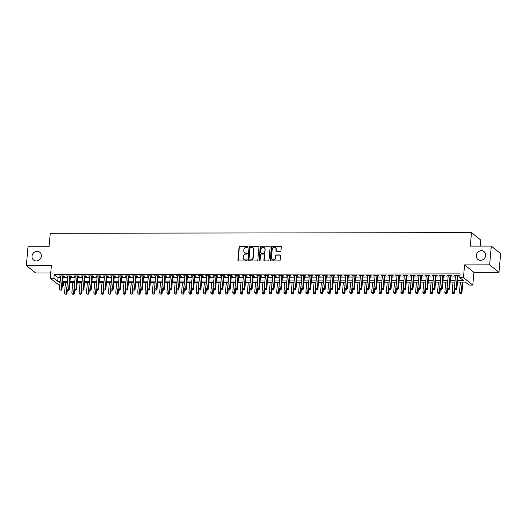 <?xml version="1.0" encoding="UTF-8"?>
<svg xmlns="http://www.w3.org/2000/svg" width="527" height="527" viewBox="0 0 527 527"><rect width="100%" height="100%" fill="white"/><g stroke="black" fill="none" stroke-linecap="round" stroke-linejoin="round"><path stroke-width="0.79" d="M247.94 246.741A0.534 0.487 -51.4 0 0 247.486 246.228L239.857 246.241A0.764 0.692 -51.4 0 0 239.074 246.979L237.888 260.226A0.764 0.692 -51.4 0 0 238.54 260.964L246.168 260.951A0.534 0.487 -51.4 0 0 246.55 260.015A0.534 0.487 -51.4 0 0 246.261 259.916L245.272 259.923A2.437 2.22 -51.4 0 1 243.191 257.571L243.29 256.465A2.437 2.22 -51.4 0 1 245.793 254.106L246.781 254.106A0.534 0.487 -51.4 0 0 247.163 253.171A0.534 0.487 -51.4 0 0 246.873 253.072L245.885 253.072A2.437 2.22 -51.4 0 1 243.797 250.72L243.896 249.62A2.437 2.22 -51.4 0 1 246.405 247.262L247.394 247.262A0.534 0.487 -51.4 0 0 247.94 246.741M247.881 246.452A0.534 0.487 -51.4 0 0 247.736 246.432L240.108 246.445A0.764 0.692 -51.4 0 0 239.324 247.176L238.145 260.43A0.764 0.692 -51.4 0 0 238.27 260.905M246.656 260.14A0.534 0.487 -51.4 0 0 246.517 260.121L245.272 259.923M247.268 253.296A0.534 0.487 -51.4 0 0 247.123 253.276L245.885 253.072M476.283 255.503A4.967 4.519 -51.4 0 0 477.864 259.376A4.967 4.519 -51.4 0 0 482.706 259.771A4.967 4.519 -51.4 0 0 485.644 255.49A4.967 4.519 -51.4 0 0 484.069 251.61A4.967 4.519 -51.4 0 0 479.227 251.221A4.967 4.519 -51.4 0 0 476.283 255.503M32.015 256.155A4.967 4.519 -51.4 0 0 33.59 260.028A4.967 4.519 -51.4 0 0 38.431 260.424A4.967 4.519 -51.4 0 0 41.376 256.142A4.967 4.519 -51.4 0 0 39.795 252.268A4.967 4.519 -51.4 0 0 34.953 251.873A4.967 4.519 -51.4 0 0 32.015 256.155M280.199 251.366A0.764 0.692 -51.4 0 0 280.983 250.635L281.319 246.913A0.764 0.692 -51.4 0 0 280.667 246.181L272.195 246.195A0.764 0.692 -51.4 0 0 271.412 246.932L270.226 260.18A0.764 0.692 -51.4 0 0 270.878 260.911L279.35 260.898A0.764 0.692 -51.4 0 0 280.133 260.16L280.535 255.674A0.764 0.692 -51.4 0 0 279.883 254.936L276.26 254.943A0.764 0.692 -51.4 0 0 275.476 255.681L275.278 257.907A2.042 1.851 -51.4 0 1 272.084 259.501A2.042 1.851 -51.4 0 1 271.438 257.914L272.215 249.192A2.042 1.851 -51.4 0 1 275.41 247.598A2.042 1.851 -51.4 0 1 276.056 249.185L275.924 250.641A0.764 0.692 -51.4 0 0 276.576 251.372L280.199 251.366M491.309 246.109L500.65 253.573L498.977 272.321L489.636 264.85L491.309 246.109L470.282 246.135L471.487 232.638L50.256 233.263L49.051 246.755L28.023 246.788L26.35 265.536L51.396 265.496L50.263 278.243L53.919 278.243L54.248 274.488L460.13 273.895L459.794 277.643L463.45 277.637L472.791 285.107L469.135 285.114L465.348 282.083L457.462 282.097M489.636 264.85L464.59 264.89L463.45 277.637M258.994 246.946A0.764 0.692 -51.4 0 0 258.342 246.214L249.87 246.228A0.764 0.692 -51.4 0 0 249.087 246.965L247.907 260.213A0.764 0.692 -51.4 0 0 248.56 260.944L257.024 260.931A0.764 0.692 -51.4 0 0 257.808 260.193L258.994 246.946M261.03 246.208L269.501 246.195A0.764 0.692 -51.4 0 1 270.153 246.932L268.974 260.18A0.764 0.692 -51.4 0 1 268.19 260.918L264.567 260.924A0.764 0.692 -51.4 0 1 263.915 260.186L264.389 254.811A0.764 0.692 -51.4 0 0 263.737 254.08L261.333 254.08A0.764 0.692 -51.4 0 0 260.549 254.818L260.055 260.41A0.534 0.487 -51.4 0 1 259.218 260.832A0.534 0.487 -51.4 0 1 259.047 260.417L260.252 246.946A0.764 0.692 -51.4 0 1 261.03 246.208L269.501 246.195M26.35 265.536L35.691 273.006L50.73 272.979M63.108 276.451L64.393 276.451L63.76 275.944L59.373 275.95L60.605 276.451M70.427 276.438L71.705 276.438L71.073 275.931L66.685 275.937L67.917 276.444M77.739 276.431L79.017 276.425L78.385 275.924L73.997 275.931L75.236 276.431M85.051 276.418L86.329 276.418L85.697 275.911L81.31 275.917L82.548 276.418M92.363 276.405L93.641 276.405L93.015 275.898L88.622 275.904L89.86 276.411M99.675 276.398L100.96 276.392L100.328 275.891L95.94 275.898L97.172 276.398M106.988 276.385L108.272 276.385L107.64 275.878L103.252 275.885L104.484 276.392M114.306 276.372L115.584 276.372L114.952 275.865L110.565 275.871L111.796 276.379M121.618 276.365L122.896 276.359L122.264 275.858L117.877 275.865L119.109 276.365M128.931 276.352L130.209 276.352L129.576 275.845L125.189 275.852L126.427 276.359M136.243 276.339L137.521 276.339L136.888 275.838L132.501 275.845L133.739 276.346M143.555 276.332L144.833 276.332L144.207 275.825L139.813 275.832L141.052 276.332M150.867 276.319L152.151 276.319L151.519 275.812L147.132 275.819L148.364 276.326M158.179 276.313L159.464 276.306L158.831 275.805L154.444 275.812L155.676 276.313M165.498 276.3L166.776 276.3L166.143 275.792L161.756 275.799L162.988 276.3M172.81 276.286L174.088 276.286L173.455 275.779L169.068 275.786L170.307 276.293M180.122 276.28L181.4 276.273L180.768 275.773L176.38 275.779L177.619 276.28M187.434 276.267L188.712 276.267L188.08 275.759L183.692 275.766L184.931 276.273M194.746 276.253L196.024 276.253L195.398 275.746L191.011 275.753L192.243 276.26M202.058 276.247L203.343 276.24L202.711 275.74L198.323 275.746L199.555 276.247M209.371 276.234L210.655 276.234L210.023 275.726L205.635 275.733L206.867 276.24M216.689 276.22L217.967 276.22L217.335 275.72L212.948 275.726L214.179 276.227M224.001 276.214L225.279 276.214L224.647 275.707L220.26 275.713L221.498 276.214M231.313 276.201L232.591 276.201L231.959 275.693L227.572 275.7L228.81 276.207M238.626 276.194L239.904 276.188L239.278 275.687L234.884 275.693L236.122 276.194M245.938 276.181L247.216 276.181L246.59 275.674L242.203 275.68L243.434 276.188M253.25 276.168L254.534 276.168L253.902 275.661L249.515 275.667L250.747 276.174M260.569 276.161L261.847 276.155L261.214 275.654L256.827 275.661L258.059 276.161M267.881 276.148L269.159 276.148L268.526 275.641L264.139 275.647L265.371 276.155M275.193 276.135L276.471 276.135L275.838 275.634L271.451 275.634L272.69 276.141M282.505 276.128L283.783 276.122L283.151 275.621L278.763 275.628L280.002 276.128M289.817 276.115L291.095 276.115L290.469 275.608L286.075 275.614L287.314 276.122M297.129 276.102L298.414 276.102L297.781 275.601L293.394 275.608L294.626 276.108M304.441 276.095L305.726 276.095L305.093 275.588L300.706 275.595L301.938 276.095M311.76 276.082L313.038 276.082L312.406 275.575L308.018 275.581L309.25 276.089M319.072 276.076L320.35 276.069L319.718 275.568L315.33 275.575L316.562 276.076M326.384 276.062L327.662 276.062L327.03 275.555L322.643 275.562L323.881 276.069M333.696 276.049L334.974 276.049L334.342 275.542L329.955 275.549L331.193 276.056M341.009 276.043L342.286 276.036L341.661 275.535L337.273 275.542L338.505 276.043M348.321 276.029L349.605 276.029L348.973 275.522L344.586 275.529L345.817 276.036M355.633 276.016L356.917 276.016L356.285 275.516L351.898 275.516L353.13 276.023M362.951 276.01L364.229 276.003L363.597 275.502L359.21 275.509L360.442 276.01M370.264 275.996L371.542 275.996L370.909 275.489L366.522 275.496L367.76 276.003M377.576 275.99L378.854 275.983L378.221 275.483L373.834 275.489L375.072 275.99M384.888 275.977L386.166 275.977L385.54 275.469L381.146 275.476L382.385 275.977M392.2 275.964L393.478 275.964L392.852 275.456L388.465 275.463L389.697 275.97M399.512 275.957L400.797 275.95L400.164 275.45L395.777 275.456L397.009 275.957M406.824 275.944L408.109 275.944L407.476 275.437L403.089 275.443L404.321 275.95M414.143 275.931L415.421 275.931L414.789 275.423L410.401 275.43L411.633 275.937M421.455 275.924L422.733 275.917L422.101 275.417L417.713 275.423L418.952 275.924M428.767 275.911L430.045 275.911L429.413 275.404L425.026 275.41L426.264 275.917M436.079 275.898L437.357 275.898L436.731 275.397L432.338 275.404L433.576 275.904M443.391 275.891L444.676 275.891L444.044 275.384L439.656 275.39L440.888 275.891M450.704 275.878L451.988 275.878L451.356 275.371L446.968 275.377L448.2 275.885M54.248 274.488L58.036 277.518L60.513 277.518M63.016 277.512L67.825 277.505M70.328 277.498L75.137 277.492M77.64 277.492L82.449 277.485M84.959 277.479L89.761 277.472M92.271 277.465L97.08 277.459M99.583 277.459L104.392 277.452M106.895 277.446L111.704 277.439M114.207 277.439L119.016 277.433M121.52 277.426L126.328 277.419M128.832 277.413L133.641 277.406M136.15 277.406L140.959 277.4M143.463 277.393L148.271 277.386M150.775 277.38L155.584 277.373M158.087 277.373L162.896 277.367M165.399 277.36L170.208 277.354M172.711 277.354L177.52 277.34M180.023 277.34L184.832 277.334M187.342 277.327L192.151 277.321M194.654 277.321L199.463 277.314M201.966 277.307L206.775 277.301M209.278 277.294L214.087 277.288M216.59 277.288L221.399 277.281M223.903 277.274L228.711 277.268M231.221 277.261L236.024 277.255M238.533 277.255L243.342 277.248M245.845 277.242L250.654 277.235M253.158 277.235L257.966 277.222M260.47 277.222L265.279 277.215M267.782 277.209L272.591 277.202M275.094 277.202L279.903 277.195M282.413 277.189L287.222 277.182M289.725 277.176L294.534 277.169M297.037 277.169L301.846 277.162M304.349 277.156L309.158 277.149M311.661 277.143L316.47 277.136M318.973 277.136L323.782 277.13M326.285 277.123L331.094 277.116M333.604 277.116L338.413 277.103M340.916 277.103L345.725 277.097M348.228 277.09L353.037 277.083M355.541 277.083L360.349 277.077M362.853 277.07L367.662 277.064M370.165 277.057L374.974 277.05M377.484 277.05L382.286 277.044M384.796 277.037L389.605 277.031M392.108 277.024L396.917 277.018M399.42 277.018L404.229 277.011M406.732 277.004L411.541 276.998M414.044 276.998L418.853 276.985M421.356 276.985L426.165 276.978M428.675 276.971L433.477 276.965M435.987 276.965L440.796 276.958M443.299 276.952L448.108 276.945M450.611 276.938L455.42 276.932M457.923 276.932L459.86 276.925M458.022 275.871L459.3 275.865L458.668 275.364L454.281 275.371L455.512 275.871M480.295 246.122L480.828 240.108L471.487 232.638M464.59 264.89L473.931 272.36L498.977 272.321M473.931 272.36L472.791 285.107M63.53 282.676L63.26 285.706L62.285 285.713M59.782 285.713L50.263 278.243M457.588 280.68L463.582 280.674L459.794 277.643M53.919 278.243L57.706 281.266L60.177 281.266M62.68 281.26L67.489 281.253M69.992 281.253L74.801 281.24M77.311 281.24L82.12 281.234M84.623 281.227L89.432 281.22M91.935 281.22L96.744 281.214M99.247 281.207L104.056 281.201M106.559 281.194L111.368 281.187M113.872 281.187L118.68 281.181M121.19 281.174L125.993 281.168M128.502 281.161L133.311 281.154M135.814 281.154L140.623 281.148M143.127 281.141L147.935 281.135M150.439 281.135L155.248 281.122M157.751 281.122L162.56 281.115M165.063 281.108L169.872 281.102M172.382 281.102L177.184 281.095M179.694 281.089L184.503 281.082M187.006 281.075L191.815 281.069M194.318 281.069L199.127 281.062M201.63 281.056L206.439 281.049M208.942 281.043L213.751 281.036M216.254 281.036L221.063 281.029M223.573 281.023L228.382 281.016M230.885 281.016L235.694 281.003M238.197 281.003L243.006 280.996M245.51 280.99L250.318 280.983M252.822 280.983L257.631 280.977M260.134 280.97L264.943 280.963M267.446 280.957L272.255 280.95M274.765 280.95L279.573 280.944M282.077 280.937L286.886 280.931M289.389 280.924L294.198 280.917M296.701 280.917L301.51 280.911M304.013 280.904L308.822 280.898M311.325 280.898L316.134 280.891M318.644 280.884L323.446 280.878M325.956 280.871L330.765 280.865M333.268 280.865L338.077 280.858M340.58 280.851L345.389 280.845M347.892 280.838L352.701 280.832M355.205 280.832L360.013 280.825M362.517 280.819L367.326 280.812M369.835 280.812L374.644 280.799M377.148 280.799L381.956 280.792M384.46 280.786L389.269 280.779M391.772 280.779L396.581 280.772M399.084 280.766L403.893 280.759M406.396 280.753L411.205 280.746M413.708 280.746L418.517 280.739M421.027 280.733L425.836 280.726M428.339 280.72L433.148 280.713M435.651 280.713L440.46 280.707M442.963 280.7L447.772 280.693M450.275 280.693L455.084 280.68M60.052 282.683L59.472 282.683L60.012 283.118M62.351 284.982L63.26 285.706M454.959 282.097L450.15 282.103M447.647 282.11L442.838 282.116M440.335 282.123L435.526 282.129M433.023 282.129L428.214 282.136M425.704 282.143L420.895 282.149M418.392 282.156L413.583 282.162M411.08 282.162L406.271 282.169M403.768 282.176L398.959 282.182M396.456 282.182L391.647 282.195M389.143 282.195L384.335 282.202M381.825 282.208L377.022 282.215M374.513 282.215L369.704 282.222M367.2 282.228L362.392 282.235M359.888 282.241L355.079 282.248M352.576 282.248L347.767 282.255M345.264 282.261L340.455 282.268M337.952 282.274L333.143 282.281M330.633 282.281L325.824 282.288M323.321 282.294L318.512 282.301M316.009 282.301L311.2 282.314M308.697 282.314L303.888 282.32M301.385 282.327L296.576 282.334M294.073 282.334L289.264 282.34M286.76 282.347L281.952 282.353M279.442 282.36L274.633 282.367M272.13 282.367L267.321 282.373M264.817 282.38L260.009 282.386M257.505 282.393L252.696 282.4M250.193 282.4L245.384 282.406M242.881 282.413L238.072 282.419M235.562 282.419L230.76 282.432M228.25 282.432L223.441 282.439M220.938 282.446L216.129 282.452M213.626 282.452L208.817 282.459M206.314 282.465L201.505 282.472M199.002 282.479L194.193 282.485M191.69 282.485L186.881 282.492M184.371 282.498L179.569 282.505M177.059 282.512L172.25 282.518M169.747 282.518L164.938 282.525M162.435 282.531L157.626 282.538M155.122 282.538L150.314 282.551M147.81 282.551L143.001 282.558M140.498 282.564L135.689 282.571M133.179 282.571L128.371 282.577M125.867 282.584L121.058 282.591M118.555 282.597L113.746 282.604M111.243 282.604L106.434 282.61M103.931 282.617L99.122 282.624M96.619 282.63L91.81 282.637M89.307 282.637L84.498 282.643M81.988 282.65L77.179 282.656M74.676 282.656L69.867 282.663M67.364 282.67L62.555 282.676M58.036 277.518L57.706 281.266M60.006 276.458L60.052 275.95M67.318 276.444L67.364 275.937M74.63 276.431L74.676 275.924M81.942 276.425L81.988 275.917M89.254 276.411L89.3 275.904M96.566 276.398L96.612 275.898M103.885 276.392L103.924 275.885M111.197 276.379L111.243 275.871M118.509 276.365L118.555 275.865M125.821 276.359L125.867 275.852M133.133 276.346L133.179 275.838M140.445 276.339L140.492 275.832M147.758 276.326L147.804 275.819M155.076 276.313L155.116 275.805M162.388 276.306L162.435 275.799M169.701 276.293L169.747 275.786M177.013 276.28L177.059 275.779M184.325 276.273L184.371 275.766M191.637 276.26L191.683 275.753M198.956 276.247L198.995 275.746M206.268 276.24L206.314 275.733M213.58 276.227L213.626 275.72M220.892 276.22L220.938 275.713M228.204 276.207L228.25 275.7M235.516 276.194L235.562 275.693M242.828 276.188L242.875 275.68M250.147 276.174L250.187 275.667M257.459 276.161L257.505 275.661M264.771 276.155L264.817 275.647M272.084 276.141L272.13 275.634M279.396 276.128L279.442 275.628M286.708 276.122L286.754 275.614M294.02 276.108L294.066 275.601M301.339 276.102L301.378 275.595M308.651 276.089L308.697 275.581M315.963 276.076L316.009 275.575M323.275 276.069L323.321 275.562M330.587 276.056L330.633 275.549M337.899 276.043L337.945 275.542M345.211 276.036L345.257 275.529M352.53 276.023L352.57 275.516M359.842 276.01L359.888 275.509M367.154 276.003L367.2 275.496M374.466 275.99L374.513 275.483M381.779 275.983L381.825 275.476M389.091 275.97L389.137 275.463M396.409 275.957L396.449 275.456M403.722 275.95L403.768 275.443M411.034 275.937L411.08 275.43M418.346 275.924L418.392 275.423M425.658 275.917L425.704 275.41M432.97 275.904L433.016 275.397M440.282 275.891L440.328 275.39M447.601 275.885L447.64 275.377M454.913 275.871L454.959 275.364M244.706 252.723A2.437 2.22 -51.4 0 0 246.135 253.276M244.093 259.567A2.437 2.22 -51.4 0 0 245.529 260.121M258.862 246.471A0.764 0.692 -51.4 0 0 258.592 246.412L250.121 246.425A0.764 0.692 -51.4 0 0 249.337 247.163L248.158 260.41A0.764 0.692 -51.4 0 0 248.283 260.891M250.569 247.255A0.534 0.487 -51.4 0 0 250.022 247.769L248.981 259.403A0.534 0.487 -51.4 0 0 249.436 259.916L250.477 259.91A2.437 2.22 -51.4 0 0 252.986 257.551L253.698 249.607A2.437 2.22 -51.4 0 0 251.61 247.255L250.569 247.255M249.297 259.89A0.534 0.487 -51.4 0 0 249.693 260.114L249.436 259.916M253.046 247.809A2.437 2.22 -51.4 0 1 253.948 249.805L253.237 257.756A2.437 2.22 -51.4 0 1 250.733 260.114L249.693 260.114M264.264 254.337A0.764 0.692 -51.4 0 1 264.646 255.015L264.165 260.391A0.764 0.692 -51.4 0 0 264.29 260.865M261.287 246.412A0.764 0.692 -51.4 0 0 260.503 247.15L259.297 260.615A0.534 0.487 -51.4 0 0 259.363 260.911M264.89 249.238A2.042 1.851 -51.4 0 0 262.255 247.486A2.042 1.851 -51.4 0 0 261.049 249.245L260.773 252.314A0.764 0.692 -51.4 0 0 261.425 253.052L263.829 253.046A0.764 0.692 -51.4 0 0 264.613 252.314L265.14 249.442A2.042 1.851 -51.4 0 0 264.363 247.756M261.155 252.993A0.764 0.692 -51.4 0 0 261.682 253.256L261.425 253.052M265.14 249.442L264.87 252.512A0.764 0.692 -51.4 0 1 264.086 253.25L261.682 253.256M275.529 247.703A2.042 1.851 -51.4 0 1 276.306 249.39L276.174 250.839A0.764 0.692 -51.4 0 0 276.306 251.32M272.215 259.6A2.042 1.851 -51.4 0 0 275.529 258.111L275.278 257.907M280.41 255.2A0.764 0.692 -51.4 0 0 280.133 255.14L276.51 255.147A0.764 0.692 -51.4 0 0 275.726 255.885L275.529 258.111M281.187 246.438A0.764 0.692 -51.4 0 0 280.917 246.379L272.446 246.392A0.764 0.692 -51.4 0 0 271.662 247.13L270.483 260.378A0.764 0.692 -51.4 0 0 270.608 260.858M65.46 282.67L64.538 293.032L66.362 293.032L66.995 293.532L67.324 289.89M65.921 294.158L65.19 294.158L66.171 294.356L67.291 282.67M65.19 294.158L64.538 293.032M66.995 293.532L66.171 294.356M62.482 275.944L61.316 288.994L59.485 288.994L60.651 275.95M63.154 275.944L61.949 289.494L61.316 288.994L60.868 290.12L60.137 290.12L60.868 290.12M61.125 290.324L61.949 289.494M59.485 288.994L60.137 290.12M72.772 282.663L71.85 293.025L73.681 293.019L74.307 293.526L74.636 289.876M73.233 294.145L72.502 294.145L73.484 294.349L74.603 282.656M72.502 294.145L71.85 293.025M74.307 293.526L73.484 294.349M80.091 282.65L79.162 293.012L80.993 293.005L81.626 293.513L81.948 289.863M80.545 294.138L79.814 294.138L80.796 294.336L81.916 282.65M79.814 294.138L79.162 293.012M81.626 293.513L80.796 294.336M87.403 282.643L86.474 292.999L88.305 292.999L88.938 293.499L89.261 289.857M87.857 294.125L87.126 294.125L88.108 294.329L89.228 282.637M87.126 294.125L86.474 292.999M88.938 293.499L88.108 294.329M94.715 282.63L93.793 292.992L95.618 292.986L96.25 293.493L96.573 289.843M95.17 294.112L94.438 294.112L95.427 294.316L96.54 282.63M94.438 294.112L93.793 292.992M96.25 293.493L95.427 294.316M69.795 275.937L68.629 288.98L66.804 288.987L67.963 275.937M70.466 275.931L69.261 289.488L68.629 288.98L68.181 290.107L67.449 290.107L68.181 290.107M68.438 290.311L69.261 289.488M66.804 288.987L67.449 290.107M77.107 275.924L75.941 288.974L74.116 288.974L75.275 275.924M77.785 275.924L76.573 289.475L75.941 288.974L75.493 290.1L74.762 290.1L75.493 290.1M75.75 290.298L76.573 289.475M74.116 288.974L74.762 290.1M84.419 275.911L83.253 288.961L81.428 288.961L82.594 275.917M85.097 275.911L83.885 289.468L83.253 288.961L82.811 290.087L82.08 290.087L82.811 290.087M83.062 290.291L83.885 289.468M81.428 288.961L82.08 290.087M91.731 275.904L90.572 288.948L88.74 288.954L89.906 275.904M92.409 275.904L91.197 289.455L90.572 288.948L90.124 290.074L89.392 290.081L90.124 290.074M90.374 290.278L91.197 289.455M88.74 288.954L89.392 290.081M102.027 282.617L101.105 292.979L102.93 292.979L103.562 293.48L103.885 289.83M102.482 294.106L101.751 294.106L102.739 294.303L103.859 282.617M101.751 294.106L101.105 292.979M103.562 293.48L102.739 294.303M99.043 275.891L97.884 288.941L96.052 288.941L97.218 275.891M99.722 275.891L98.509 289.442L97.884 288.941L97.436 290.067L96.704 290.067L97.436 290.067M97.686 290.265L98.509 289.442M96.052 288.941L96.704 290.067M109.339 282.61L108.417 292.966L110.242 292.966L110.874 293.473L111.204 289.824M109.8 294.092L109.069 294.092L110.051 294.297L111.171 282.604M109.069 294.092L108.417 292.966M110.874 293.473L110.051 294.297M106.362 275.878L105.196 288.928L103.364 288.928L104.53 275.885M107.034 275.878L105.828 289.435L105.196 288.928L104.748 290.054L104.017 290.054L104.748 290.054M104.998 290.258L105.828 289.435M103.364 288.928L104.017 290.054M116.651 282.597L115.729 292.959L117.554 292.953L118.186 293.46L118.516 289.81M117.113 294.079L116.381 294.086L117.363 294.283L118.483 282.597M116.381 294.086L115.729 292.959M118.186 293.46L117.363 294.283M113.674 275.871L112.508 288.915L110.677 288.921L111.843 275.871M114.346 275.871L113.14 289.422L112.508 288.915L112.06 290.041L111.329 290.048L112.06 290.041M112.317 290.245L113.14 289.422M110.677 288.921L111.329 290.048M123.964 282.584L123.041 292.946L124.873 292.946L125.498 293.447L125.828 289.797M124.425 294.073L123.693 294.073L124.675 294.27L125.795 282.584M123.693 294.073L123.041 292.946M125.498 293.447L124.675 294.27M120.986 275.858L119.82 288.908L117.995 288.908L119.155 275.865M121.665 275.858L120.452 289.409L119.82 288.908L119.372 290.034L118.641 290.034L119.372 290.034M119.629 290.232L120.452 289.409M117.995 288.908L118.641 290.034M131.282 282.577L130.353 292.933L132.185 292.933L132.817 293.44L133.14 289.791M131.737 294.059L131.006 294.059L131.987 294.264L133.107 282.571M131.006 294.059L130.353 292.933M132.817 293.44L131.987 294.264M138.594 282.564L137.666 292.926L139.497 292.92L140.129 293.427L140.452 289.778M139.049 294.046L138.318 294.053L139.306 294.25L140.419 282.564M138.318 294.053L137.666 292.926M140.129 293.427L139.306 294.25M145.907 282.551L144.984 292.913L146.809 292.913L147.441 293.414L147.764 289.771M146.361 294.04L145.63 294.04L146.618 294.244L147.731 282.551M145.63 294.04L144.984 292.913M147.441 293.414L146.618 294.244M153.219 282.544L152.296 292.907L154.121 292.9L154.754 293.407L155.076 289.758M153.68 294.026L152.942 294.026L153.93 294.231L155.05 282.538M152.942 294.026L152.296 292.907M154.754 293.407L153.93 294.231M160.531 282.531L159.609 292.893L161.433 292.893L162.066 293.394L162.395 289.745M160.992 294.02L160.261 294.02L161.242 294.218L162.362 282.531M160.261 294.02L159.609 292.893M162.066 293.394L161.242 294.218M167.843 282.525L166.921 292.88L168.752 292.88L169.378 293.381L169.707 289.738M168.304 294.007L167.573 294.007L168.554 294.211L169.674 282.518M167.573 294.007L166.921 292.88M169.378 293.381L168.554 294.211M175.162 282.512L174.233 292.874L176.064 292.867L176.69 293.374L177.019 289.725M175.616 293.994L174.885 293.994L175.866 294.198L176.986 282.512M174.885 293.994L174.233 292.874M176.69 293.374L175.866 294.198M182.474 282.498L181.545 292.86L183.376 292.86L184.009 293.361L184.331 289.712M182.928 293.987L182.197 293.987L183.179 294.185L184.298 282.498M182.197 293.987L181.545 292.86M184.009 293.361L183.179 294.185M189.786 282.492L188.857 292.847L190.688 292.847L191.321 293.355L191.644 289.705M190.24 293.974L189.509 293.974L190.497 294.178L191.611 282.485M189.509 293.974L188.857 292.847M191.321 293.355L190.497 294.178M197.098 282.479L196.176 292.841L198 292.834L198.633 293.341L198.956 289.692M197.553 293.961L196.821 293.967L197.809 294.165L198.923 282.479M196.821 293.967L196.176 292.841M198.633 293.341L197.809 294.165M204.41 282.465L203.488 292.828L205.313 292.828L205.945 293.328L206.274 289.679M204.871 293.954L204.14 293.954L205.122 294.152L206.241 282.465M204.14 293.954L203.488 292.828M205.945 293.328L205.122 294.152M211.722 282.459L210.8 292.814L212.625 292.814L213.257 293.322L213.587 289.672M212.183 293.941L211.452 293.941L212.434 294.145L213.554 282.452M211.452 293.941L210.8 292.814M213.257 293.322L212.434 294.145M128.298 275.845L127.132 288.895L125.307 288.901L126.467 275.852M128.977 275.845L127.765 289.402L127.132 288.895L126.691 290.021L125.96 290.021L126.691 290.021M126.941 290.225L127.765 289.402M125.307 288.901L125.96 290.021M135.61 275.838L134.444 288.882L132.62 288.888L133.786 275.838M136.289 275.838L135.077 289.389L134.444 288.882L134.003 290.015L133.272 290.015L134.003 290.015M134.253 290.212L135.077 289.389M132.62 288.888L133.272 290.015M142.922 275.825L141.763 288.875L139.932 288.875L141.098 275.832M143.601 275.825L142.389 289.376L141.763 288.875L141.315 290.002L140.584 290.002L141.315 290.002M141.565 290.206L142.389 289.376M139.932 288.875L140.584 290.002M150.235 275.819L149.075 288.862L147.244 288.868L148.41 275.819M150.913 275.812L149.708 289.369L149.075 288.862L148.627 289.988L147.896 289.988L148.627 289.988M148.877 290.193L149.708 289.369M147.244 288.868L147.896 289.988M157.553 275.805L156.387 288.855L154.556 288.855L155.722 275.805M158.225 275.805L157.02 289.356L156.387 288.855L155.939 289.982L155.208 289.982L155.939 289.982M156.19 290.179L157.02 289.356M154.556 288.855L155.208 289.982M164.865 275.792L163.699 288.842L161.868 288.842L163.034 275.799M165.537 275.792L164.332 289.349L163.699 288.842L163.251 289.969L162.52 289.969L163.251 289.969M163.508 290.173L164.332 289.349M161.868 288.842L162.52 289.969M172.177 275.786L171.012 288.829L169.187 288.836L170.346 275.786M172.856 275.786L171.644 289.336L171.012 288.829L170.564 289.955L169.832 289.962L170.564 289.955M170.82 290.16L171.644 289.336M169.187 288.836L169.832 289.962M179.49 275.773L178.324 288.822L176.499 288.822L177.665 275.773M180.168 275.773L178.956 289.323L178.324 288.822L177.882 289.949L177.151 289.949L177.882 289.949M178.133 290.146L178.956 289.323M176.499 288.822L177.151 289.949M186.802 275.759L185.636 288.809L183.811 288.809L184.977 275.766M187.48 275.759L186.268 289.316L185.636 288.809L185.194 289.936L184.463 289.936L185.194 289.936M185.445 290.14L186.268 289.316M183.811 288.809L184.463 289.936M194.114 275.753L192.954 288.796L191.123 288.803L192.289 275.753M194.792 275.753L193.58 289.303L192.954 288.796L192.507 289.929L191.775 289.929L192.507 289.929M192.757 290.127L193.58 289.303M191.123 288.803L191.775 289.929M201.433 275.74L200.267 288.789L198.435 288.789L199.601 275.746M202.105 275.74L200.899 289.29L200.267 288.789L199.819 289.916L199.087 289.916L199.819 289.916M200.069 290.12L200.899 289.29M198.435 288.789L199.087 289.916M208.745 275.733L207.579 288.776L205.747 288.783L206.913 275.733M209.417 275.726L208.211 289.283L207.579 288.776L207.131 289.903L206.4 289.903L207.131 289.903M207.381 290.107L208.211 289.283M205.747 288.783L206.4 289.903M219.034 282.446L218.112 292.808L219.943 292.801L220.569 293.308L220.899 289.659M219.495 293.934L218.764 293.934L219.746 294.132L220.866 282.446M218.764 293.934L218.112 292.808M220.569 293.308L219.746 294.132M226.353 282.439L225.424 292.795L227.256 292.795L227.888 293.295L228.211 289.652M226.808 293.921L226.076 293.921L227.058 294.125L228.178 282.432M226.076 293.921L225.424 292.795M227.888 293.295L227.058 294.125M233.665 282.426L232.736 292.788L234.568 292.781L235.2 293.289L235.523 289.639M234.12 293.908L233.389 293.908L234.37 294.112L235.49 282.419M233.389 293.908L232.736 292.788M235.2 293.289L234.37 294.112M240.977 282.413L240.048 292.775L241.88 292.775L242.512 293.275L242.835 289.626M241.432 293.901L240.701 293.901L241.689 294.099L242.802 282.413M240.701 293.901L240.048 292.775M242.512 293.275L241.689 294.099M216.057 275.72L214.891 288.77L213.06 288.77L214.225 275.72M216.729 275.72L215.523 289.27L214.891 288.77L214.443 289.896L213.712 289.896L214.443 289.896M214.7 290.094L215.523 289.27M213.06 288.77L213.712 289.896M223.369 275.707L222.203 288.756L220.378 288.756L221.538 275.713M224.047 275.707L222.835 289.257L222.203 288.756L221.755 289.883L221.024 289.883L221.755 289.883M222.012 290.087L222.835 289.257M220.378 288.756L221.024 289.883M230.681 275.7L229.515 288.743L227.69 288.75L228.856 275.7M231.36 275.693L230.147 289.251L229.515 288.743L229.074 289.87L228.343 289.87L229.074 289.87M229.324 290.074L230.147 289.251M227.69 288.75L228.343 289.87M237.993 275.687L236.827 288.737L235.002 288.737L236.168 275.687M238.672 275.687L237.46 289.237L236.827 288.737L236.386 289.863L235.655 289.863L236.386 289.863M236.636 290.061L237.46 289.237M235.002 288.737L235.655 289.863M248.289 282.406L247.367 292.762L249.192 292.762L249.824 293.269L250.147 289.619M248.744 293.888L248.013 293.888L249.001 294.092L250.121 282.4M248.013 293.888L247.367 292.762M249.824 293.269L249.001 294.092M245.305 275.674L244.146 288.724L242.315 288.724L243.481 275.68M245.984 275.674L244.772 289.231L244.146 288.724L243.698 289.85L242.967 289.85L243.698 289.85M243.948 290.054L244.772 289.231M242.315 288.724L242.967 289.85M255.602 282.393L254.679 292.755L256.504 292.748L257.136 293.256L257.466 289.606M256.063 293.875L255.332 293.882L256.313 294.079L257.433 282.393M255.332 293.882L254.679 292.755M257.136 293.256L256.313 294.079M252.624 275.667L251.458 288.71L249.627 288.717L250.793 275.667M253.296 275.667L252.09 289.218L251.458 288.71L251.01 289.837L250.279 289.843L251.01 289.837M251.26 290.041L252.09 289.218M249.627 288.717L250.279 289.843M262.914 282.38L261.991 292.742L263.816 292.742L264.449 293.243L264.778 289.593M263.375 293.868L262.644 293.868L263.625 294.066L264.745 282.38M262.644 293.868L261.991 292.742M264.449 293.243L263.625 294.066M259.936 275.654L258.77 288.704L256.939 288.704L258.105 275.654M260.608 275.654L259.403 289.204L258.77 288.704L258.322 289.83L257.591 289.83L258.322 289.83M258.579 290.028L259.403 289.204M256.939 288.704L257.591 289.83M270.226 282.373L269.304 292.729L271.135 292.729L271.761 293.236L272.09 289.587M270.687 293.855L269.956 293.855L270.937 294.059L272.057 282.367M269.956 293.855L269.304 292.729M271.761 293.236L270.937 294.059M267.248 275.641L266.082 288.691L264.258 288.691L265.417 275.647M267.927 275.641L266.715 289.198L266.082 288.691L265.634 289.817L264.903 289.817L265.634 289.817M265.891 290.021L266.715 289.198M264.258 288.691L264.903 289.817M277.545 282.36L276.616 292.722L278.447 292.716L279.079 293.223L279.402 289.573M277.999 293.842L277.268 293.849L278.249 294.046L279.369 282.36M277.268 293.849L276.616 292.722M279.079 293.223L278.249 294.046M274.56 275.634L273.394 288.677L271.57 288.684L272.729 275.634M275.239 275.634L274.027 289.185L273.394 288.677L272.953 289.81L272.215 289.81L272.953 289.81M273.203 290.008L274.027 289.185M271.57 288.684L272.215 289.81M284.857 282.347L283.928 292.709L285.759 292.709L286.392 293.21L286.714 289.56M285.311 293.835L284.58 293.835L285.568 294.033L286.681 282.347M284.58 293.835L283.928 292.709M286.392 293.21L285.568 294.033M281.873 275.621L280.707 288.671L278.882 288.671L280.048 275.628M282.551 275.621L281.339 289.171L280.707 288.671L280.265 289.797L279.534 289.797L280.265 289.797M280.516 290.002L281.339 289.171M278.882 288.671L279.534 289.797M292.169 282.34L291.247 292.696L293.071 292.696L293.704 293.203L294.026 289.554M292.623 293.822L291.892 293.822L292.88 294.026L293.994 282.334M291.892 293.822L291.247 292.696M293.704 293.203L292.88 294.026M289.185 275.614L288.025 288.658L286.194 288.664L287.36 275.614M289.863 275.608L288.651 289.165L288.025 288.658L287.577 289.784L286.846 289.784L287.577 289.784M287.828 289.988L288.651 289.165M286.194 288.664L286.846 289.784M299.481 282.327L298.559 292.689L300.383 292.683L301.016 293.19L301.339 289.54M299.935 293.816L299.204 293.816L300.192 294.013L301.312 282.327M299.204 293.816L298.559 292.689M301.016 293.19L300.192 294.013M296.497 275.601L295.337 288.651L293.506 288.651L294.672 275.601M297.175 275.601L295.963 289.152L295.337 288.651L294.889 289.778L294.158 289.778L294.889 289.778M295.14 289.975L295.963 289.152M293.506 288.651L294.158 289.778M306.793 282.32L305.871 292.676L307.696 292.676L308.328 293.177L308.657 289.534M307.254 293.802L306.523 293.802L307.505 294.007L308.624 282.314M306.523 293.802L305.871 292.676M308.328 293.177L307.505 294.007M303.815 275.588L302.65 288.638L300.818 288.638L301.984 275.595M304.487 275.588L303.282 289.145L302.65 288.638L302.202 289.764L301.47 289.764L302.202 289.764M302.452 289.969L303.282 289.145M300.818 288.638L301.47 289.764M314.105 282.307L313.183 292.669L315.014 292.663L315.64 293.17L315.969 289.521M314.566 293.789L313.835 293.789L314.817 293.994L315.936 282.301M313.835 293.789L313.183 292.669M315.64 293.17L314.817 293.994M311.128 275.581L309.962 288.625L308.13 288.631L309.296 275.581M311.8 275.575L310.594 289.132L309.962 288.625L309.514 289.751L308.782 289.758L309.514 289.751M309.771 289.955L310.594 289.132M308.13 288.631L308.782 289.758M321.417 282.294L320.495 292.656L322.326 292.656L322.952 293.157L323.282 289.507M321.878 293.783L321.147 293.783L322.129 293.98L323.249 282.294M321.147 293.783L320.495 292.656M322.952 293.157L322.129 293.98M318.44 275.568L317.274 288.618L315.449 288.618L316.608 275.568M319.118 275.568L317.906 289.119L317.274 288.618L316.826 289.745L316.095 289.745L316.826 289.745M317.083 289.942L317.906 289.119M315.449 288.618L316.095 289.745M328.736 282.288L327.807 292.643L329.638 292.643L330.271 293.15L330.594 289.501M329.191 293.77L328.459 293.77L329.441 293.974L330.561 282.281M328.459 293.77L327.807 292.643M330.271 293.15L329.441 293.974M325.752 275.555L324.586 288.605L322.761 288.605L323.921 275.562M326.43 275.555L325.218 289.112L324.586 288.605L324.145 289.731L323.413 289.731L324.145 289.731M324.395 289.936L325.218 289.112M322.761 288.605L323.413 289.731M336.048 282.274L335.119 292.637L336.951 292.63L337.583 293.137L337.906 289.488M336.503 293.756L335.771 293.763L336.76 293.961L337.873 282.274M335.771 293.763L335.119 292.637M337.583 293.137L336.76 293.961M333.064 275.549L331.898 288.592L330.073 288.598L331.239 275.549M333.743 275.549L332.53 289.099L331.898 288.592L331.457 289.718L330.725 289.725L331.457 289.718M331.707 289.922L332.53 289.099M330.073 288.598L330.725 289.725M343.36 282.261L342.438 292.623L344.263 292.623L344.895 293.124L345.218 289.475M343.815 293.75L343.084 293.75L344.072 293.947L345.185 282.261M343.084 293.75L342.438 292.623M344.895 293.124L344.072 293.947M340.376 275.535L339.217 288.585L337.385 288.585L338.551 275.535M341.055 275.535L339.843 289.086L339.217 288.585L338.769 289.712L338.038 289.712L338.769 289.712M339.019 289.909L339.843 289.086M337.385 288.585L338.038 289.712M350.672 282.255L349.75 292.61L351.575 292.61L352.207 293.117L352.53 289.468M351.134 293.737L350.402 293.737L351.384 293.941L352.504 282.248M350.402 293.737L349.75 292.61M352.207 293.117L351.384 293.941M347.688 275.522L346.529 288.572L344.698 288.572L345.864 275.529M348.367 275.522L347.161 289.079L346.529 288.572L346.081 289.698L345.35 289.698L346.081 289.698M346.331 289.903L347.161 289.079M344.698 288.572L345.35 289.698M357.985 282.241L357.062 292.604L358.887 292.597L359.519 293.104L359.849 289.455M358.446 293.723L357.714 293.73L358.696 293.928L359.816 282.241M357.714 293.73L357.062 292.604M359.519 293.104L358.696 293.928M355.007 275.516L353.841 288.559L352.01 288.565L353.176 275.516M355.679 275.516L354.473 289.066L353.841 288.559L353.393 289.692L352.662 289.692L353.393 289.692M353.643 289.89L354.473 289.066M352.01 288.565L352.662 289.692M365.297 282.228L364.374 292.59L366.206 292.59L366.832 293.091L367.161 289.442M365.758 293.717L365.027 293.717L366.008 293.914L367.128 282.228M365.027 293.717L364.374 292.59M366.832 293.091L366.008 293.914M362.319 275.502L361.153 288.552L359.322 288.552L360.488 275.509M362.991 275.502L361.786 289.053L361.153 288.552L360.705 289.679L359.974 289.679L360.705 289.679M360.962 289.883L361.786 289.053M359.322 288.552L359.974 289.679M372.615 282.222L371.687 292.584L373.518 292.577L374.15 293.084L374.473 289.435M373.07 293.704L372.339 293.704L373.32 293.908L374.44 282.215M372.339 293.704L371.687 292.584M374.15 293.084L373.32 293.908M369.631 275.496L368.465 288.539L366.64 288.546L367.8 275.496M370.31 275.489L369.098 289.046L368.465 288.539L368.017 289.666L367.286 289.666L368.017 289.666M368.274 289.87L369.098 289.046M366.64 288.546L367.286 289.666M379.927 282.208L378.999 292.571L380.83 292.564L381.462 293.071L381.785 289.422M380.382 293.697L379.651 293.697L380.632 293.895L381.752 282.208M379.651 293.697L378.999 292.571M381.462 293.071L380.632 293.895M376.943 275.483L375.777 288.532L373.953 288.532L375.119 275.483M377.622 275.483L376.41 289.033L375.777 288.532L375.336 289.659L374.605 289.659L375.336 289.659M375.586 289.857L376.41 289.033M373.953 288.532L374.605 289.659M387.24 282.202L386.311 292.557L388.142 292.557L388.774 293.058L389.097 289.415M387.694 293.684L386.963 293.684L387.951 293.888L389.064 282.195M386.963 293.684L386.311 292.557M388.774 293.058L387.951 293.888M384.255 275.469L383.089 288.519L381.265 288.519L382.431 275.476M384.934 275.469L383.722 289.027L383.089 288.519L382.648 289.646L381.917 289.646L382.648 289.646M382.898 289.85L383.722 289.027M381.265 288.519L381.917 289.646M394.552 282.189L393.629 292.551L395.454 292.544L396.087 293.052L396.409 289.402M395.006 293.671L394.275 293.671L395.263 293.875L396.383 282.182M394.275 293.671L393.629 292.551M396.087 293.052L395.263 293.875M391.568 275.463L390.408 288.506L388.577 288.513L389.743 275.463M392.246 275.456L391.034 289.013L390.408 288.506L389.96 289.633L389.229 289.639L389.96 289.633M390.211 289.837L391.034 289.013M388.577 288.513L389.229 289.639M401.864 282.176L400.942 292.538L402.766 292.538L403.399 293.038L403.728 289.389M402.325 293.664L401.594 293.664L402.575 293.862L403.695 282.176M401.594 293.664L400.942 292.538M403.399 293.038L402.575 293.862M398.886 275.45L397.72 288.5L395.889 288.5L397.055 275.45M399.558 275.45L398.353 289L397.72 288.5L397.272 289.626L396.541 289.626L397.272 289.626M397.523 289.824L398.353 289M395.889 288.5L396.541 289.626M409.176 282.169L408.254 292.525L410.078 292.525L410.711 293.032L411.04 289.382M409.637 293.651L408.906 293.651L409.887 293.855L411.007 282.162M408.906 293.651L408.254 292.525M410.711 293.032L409.887 293.855M406.198 275.437L405.032 288.486L403.201 288.486L404.367 275.443M406.87 275.437L405.665 288.994L405.032 288.486L404.584 289.613L403.853 289.613L404.584 289.613M404.841 289.817L405.665 288.994M403.201 288.486L403.853 289.613M416.488 282.156L415.566 292.518L417.397 292.511L418.023 293.019L418.352 289.369M416.949 293.638L416.218 293.644L417.2 293.842L418.319 282.156M416.218 293.644L415.566 292.518M418.023 293.019L417.2 293.842M413.511 275.43L412.345 288.473L410.52 288.48L411.679 275.43M414.182 275.43L412.977 288.98L412.345 288.473L411.897 289.6L411.165 289.606L411.897 289.6M412.154 289.804L412.977 288.98M410.52 288.48L411.165 289.606M423.807 282.143L422.878 292.505L424.709 292.505L425.342 293.005L425.664 289.356M424.261 293.631L423.53 293.631L424.512 293.829L425.632 282.143M423.53 293.631L422.878 292.505M425.342 293.005L424.512 293.829M420.823 275.417L419.657 288.467L417.832 288.467L418.991 275.417M421.501 275.417L420.289 288.967L419.657 288.467L419.209 289.593L418.478 289.593L419.209 289.593M419.466 289.791L420.289 288.967M417.832 288.467L418.478 289.593M431.119 282.136L430.19 292.492L432.021 292.492L432.654 292.999L432.977 289.349M431.573 293.618L430.842 293.618L431.824 293.822L432.944 282.129M430.842 293.618L430.19 292.492M432.654 292.999L431.824 293.822M428.135 275.404L426.969 288.453L425.144 288.46L426.31 275.41M428.813 275.404L427.601 288.961L426.969 288.453L426.527 289.58L425.796 289.58L426.527 289.58M426.778 289.784L427.601 288.961M425.144 288.46L425.796 289.58M438.431 282.123L437.502 292.485L439.334 292.478L439.966 292.986L440.289 289.336M438.886 293.605L438.154 293.611L439.143 293.809L440.256 282.123M438.154 293.611L437.502 292.485M439.966 292.986L439.143 293.809M435.447 275.397L434.281 288.44L432.456 288.447L433.622 275.397M436.125 275.397L434.913 288.948L434.281 288.44L433.84 289.573L433.108 289.573L433.84 289.573M434.09 289.771L434.913 288.948M432.456 288.447L433.108 289.573M445.743 282.11L444.821 292.472L446.646 292.472L447.278 292.972L447.601 289.33M446.198 293.598L445.467 293.598L446.455 293.796L447.575 282.11M445.467 293.598L444.821 292.472M447.278 292.972L446.455 293.796M442.759 275.384L441.6 288.434L439.768 288.434L440.934 275.39M443.438 275.384L442.225 288.934L441.6 288.434L441.152 289.56L440.42 289.56L441.152 289.56M441.402 289.764L442.225 288.934M439.768 288.434L440.42 289.56M453.055 282.103L452.133 292.465L453.958 292.459L454.59 292.966L454.92 289.316M453.516 293.585L452.785 293.585L453.767 293.789L454.887 282.097M452.785 293.585L452.133 292.465M454.59 292.966L453.767 293.789M450.078 275.377L448.912 288.421L447.08 288.427L448.246 275.377M450.75 275.371L449.544 288.928L448.912 288.421L448.464 289.547L447.733 289.547L448.464 289.547M448.714 289.751L449.544 288.928M447.08 288.427L447.733 289.547M460.367 282.09L459.445 292.452L461.27 292.445L461.902 292.953L462.877 282.09M460.829 293.579L460.097 293.579L461.079 293.776L462.199 282.09M460.097 293.579L459.445 292.452M461.902 292.953L461.079 293.776M457.39 275.364L456.224 288.414L454.393 288.414L455.559 275.364M458.062 275.364L456.856 288.915L456.224 288.414L455.776 289.54L455.045 289.54L455.776 289.54M456.033 289.738L456.856 288.915M454.393 288.414L455.045 289.54"/></g></svg>
